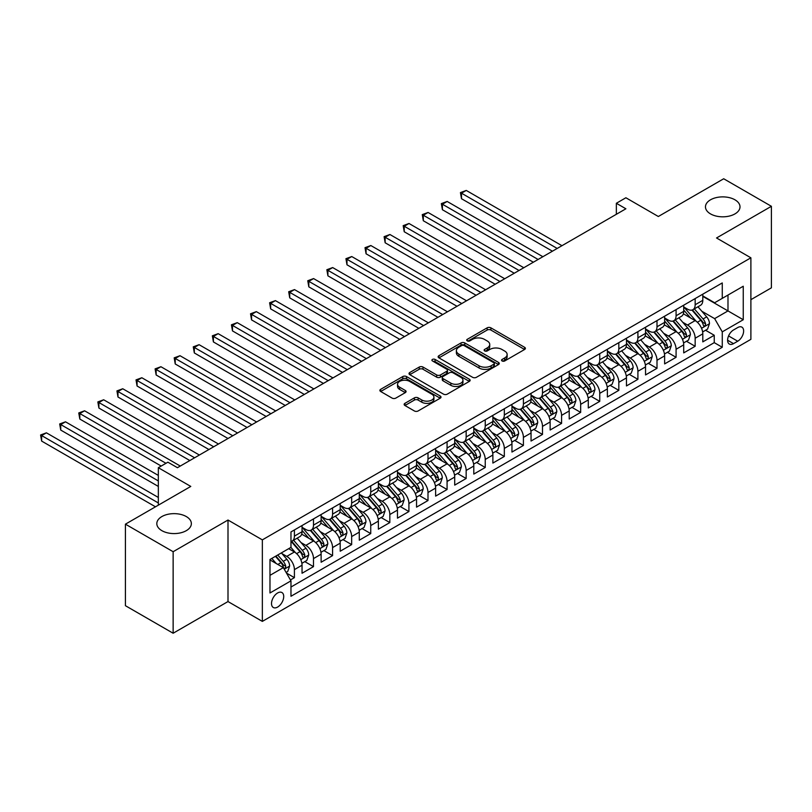 <?xml version="1.0" encoding="UTF-8"?>
<svg xmlns="http://www.w3.org/2000/svg" width="812" height="812" viewBox="0 0 812 812"><rect width="100%" height="100%" fill="white"/><g stroke="black" fill="none" stroke-linecap="round" stroke-linejoin="round"><path stroke-width="1.22" d="M502.09 360.964A1.857 1.066 0 0 0 504.709 360.964L524.613 349.475A2.649 1.533 0 0 0 525.394 348.399A2.649 1.533 0 0 0 524.613 347.313L490.895 327.845A2.649 1.533 0 0 0 487.149 327.845L467.245 339.335A1.857 1.066 0 0 0 466.707 340.096A1.857 1.066 0 0 0 467.245 340.857A1.857 1.066 0 0 0 469.874 340.857L472.452 339.365A8.475 4.892 0 0 1 484.439 339.365L487.251 340.989A8.475 4.892 0 0 1 489.727 344.45A8.475 4.892 0 0 1 487.251 347.912L484.673 349.393A1.857 1.066 0 0 0 484.125 350.155A1.857 1.066 0 0 0 484.673 350.916A1.857 1.066 0 0 0 487.291 350.916L489.869 349.424A8.475 4.892 0 0 1 501.857 349.424L504.668 351.048A8.475 4.892 0 0 1 507.145 354.509A8.475 4.892 0 0 1 504.668 357.97L502.09 359.452A1.857 1.066 0 0 0 501.552 360.213A1.857 1.066 0 0 0 502.09 360.964L502.09 359.452M186.303 516.564A17.275 9.967 0 0 0 167.475 514.402A17.275 9.967 0 0 0 156.817 523.618A17.275 9.967 0 0 0 161.872 530.662A17.275 9.967 0 0 0 180.7 532.824A17.275 9.967 0 0 0 191.358 523.618A17.275 9.967 0 0 0 186.303 516.564M734.951 199.803A17.275 9.967 0 0 0 716.123 197.641A17.275 9.967 0 0 0 705.466 206.857A17.275 9.967 0 0 0 710.52 213.901A17.275 9.967 0 0 0 729.349 216.063A17.275 9.967 0 0 0 740.006 206.857A17.275 9.967 0 0 0 734.951 199.803M277.613 607.072A8.638 4.984 120 0 0 283.256 599.459A8.638 4.984 120 0 0 281.937 592.547A8.638 4.984 120 0 0 277.613 592.973A8.638 4.984 120 0 0 271.979 600.586A8.638 4.984 120 0 0 273.299 607.498A8.638 4.984 120 0 0 277.613 607.072M404.924 403.331A2.649 1.533 0 0 0 404.143 404.417A2.649 1.533 0 0 0 404.924 405.503L414.384 410.963A2.649 1.533 0 0 0 418.129 410.963L440.226 398.195A2.649 1.533 0 0 0 441.007 397.119A2.649 1.533 0 0 0 440.226 396.033L406.518 376.565A2.649 1.533 0 0 0 402.762 376.565L380.666 389.334A2.649 1.533 0 0 0 379.884 390.41A2.649 1.533 0 0 0 380.666 391.496L392.084 398.093A2.649 1.533 0 0 0 395.84 398.093L405.3 392.632A2.649 1.533 0 0 0 406.071 391.546A2.649 1.533 0 0 0 405.3 390.47L399.626 387.192A7.085 4.09 0 0 1 397.555 384.299A7.085 4.09 0 0 1 401.93 380.523A7.085 4.09 0 0 1 409.654 381.407L431.852 394.226A7.085 4.09 0 0 1 433.923 397.119A7.085 4.09 0 0 1 429.548 400.895A7.085 4.09 0 0 1 421.824 400.012L418.129 397.87A2.649 1.533 0 0 0 414.384 397.87L404.924 403.331L404.924 405.503M750.887 299.679L771.4 287.834L771.4 206.299L723.695 178.762L658.329 216.499L625.89 197.763L616.349 203.274L625.89 208.785L177.432 467.702L167.891 462.19L158.34 467.702L158.34 505.155M173.139 551.713L173.139 633.238L227.999 601.56L227.999 520.035L173.139 551.713L125.424 524.166L190.79 486.429L158.34 467.702M227.999 520.035L262.347 539.868L750.887 257.81L750.887 339.345L262.347 621.393L262.347 539.868M771.4 206.299L716.539 237.977L750.887 257.81M472.635 377.326A2.649 1.533 0 0 0 476.38 377.326L498.487 364.568A2.649 1.533 0 0 0 499.258 363.482A2.649 1.533 0 0 0 498.487 362.406L464.768 342.938A2.649 1.533 0 0 0 461.023 342.938L438.916 355.697A2.649 1.533 0 0 0 438.145 356.783A2.649 1.533 0 0 0 438.916 357.859L472.635 377.326M433.202 361.37A1.857 1.066 0 0 1 435.08 361.634L469.326 381.407L447.25 394.145A2.649 1.533 0 0 1 443.504 394.145L409.786 374.677L419.246 369.257L419.246 367.054L409.786 372.515A2.649 1.533 0 0 0 409.015 373.591A2.649 1.533 0 0 0 409.786 374.677L409.786 372.515M419.246 369.257A2.649 1.533 0 0 1 423.001 369.257L423.001 367.054A2.649 1.533 0 0 0 419.246 367.054M423.001 367.054L436.673 374.951A2.649 1.533 0 0 0 440.419 374.951L446.691 371.328A2.649 1.533 0 0 0 447.473 370.242A2.649 1.533 0 0 0 446.691 369.166L432.461 360.944A1.857 1.066 0 0 1 431.913 360.183A1.857 1.066 0 0 1 433.06 359.198A1.857 1.066 0 0 1 435.08 359.432L469.356 379.214A2.649 1.533 0 0 1 470.138 380.3A2.649 1.533 0 0 1 469.356 381.386L469.356 379.214M173.139 633.238L125.424 605.701L125.424 524.166M290.452 579.941L294.411 577.657L286.494 573.079M281.987 553.622L286.778 556.393A10.8 6.232 60 0 1 294.411 569.618L302.044 565.203L302.044 573.252L313.493 566.634L304.815 561.63M301.069 542.609L305.86 545.37A10.8 6.232 60 0 1 313.493 558.595L321.126 554.19L321.126 562.229L332.575 555.621L323.897 550.607M320.151 531.586L324.942 534.357A10.8 6.232 60 0 1 332.575 547.582L340.208 543.167L340.208 551.216L351.657 544.598L342.979 539.594M339.233 520.573L344.024 523.334A10.8 6.232 60 0 1 351.657 536.559L359.29 532.154L359.29 540.193L370.739 533.586L362.061 528.571M358.315 509.55L363.106 512.321A10.8 6.232 60 0 1 370.739 525.547L378.372 521.131L378.372 529.18L389.831 522.573L381.143 517.559M377.397 498.538L382.198 501.298A10.8 6.232 60 0 1 389.831 514.524L397.464 510.119L397.464 518.157L408.913 511.55L400.225 506.536M396.489 487.515L401.28 490.286A10.8 6.232 60 0 1 408.913 503.511L416.546 499.096L416.546 507.145L427.995 500.537L419.307 495.523M415.571 476.502L420.362 479.273A10.8 6.232 60 0 1 427.995 492.488L435.628 488.083L435.628 496.122L447.077 489.514L438.399 484.5M434.653 465.479L439.444 468.25A10.8 6.232 60 0 1 447.077 481.475L454.71 477.06L454.71 485.109L466.159 478.501L457.481 473.487M453.735 454.466L458.526 457.237A10.8 6.232 60 0 1 466.159 470.452L473.792 466.047L473.792 474.086L485.241 467.479L476.563 462.464M472.817 443.453L477.608 446.214A10.8 6.232 60 0 1 485.241 459.44L492.874 455.024L492.874 463.073L504.323 456.466L495.645 451.452M491.899 432.431L496.69 435.202A10.8 6.232 60 0 1 504.323 448.417L511.956 444.012L511.956 452.051L523.415 445.443L514.727 440.429M510.981 421.418L515.782 424.179A10.8 6.232 60 0 1 523.415 437.404L531.048 432.989L531.048 441.038L542.497 434.43L533.809 429.416M530.074 410.395L534.864 413.166A10.8 6.232 60 0 1 542.497 426.381L550.13 421.976L550.13 430.015L561.579 423.407L552.891 418.393M549.156 399.382L553.946 402.143A10.8 6.232 60 0 1 561.579 415.368L569.212 410.953L569.212 419.002L580.661 412.394L571.983 407.38M568.238 388.359L573.028 391.13A10.8 6.232 60 0 1 580.661 404.346L588.294 399.94L588.294 407.979L599.743 401.372L591.065 396.357M587.32 377.347L592.11 380.107A10.8 6.232 60 0 1 599.743 393.333L607.376 388.928L607.376 396.966L618.825 390.359L610.147 385.345M606.402 366.324L611.192 369.095A10.8 6.232 60 0 1 618.825 382.31L626.458 377.905L626.458 385.944L637.907 379.336L629.229 374.322M625.484 355.311L630.274 358.072A10.8 6.232 60 0 1 637.907 371.297L645.54 366.892L645.54 374.931L656.999 368.323L648.311 363.309M644.566 344.288L649.356 347.059A10.8 6.232 60 0 1 656.999 360.274L664.632 355.869L664.632 363.908L676.081 357.3L667.393 352.286M663.658 333.275L668.449 336.036A10.8 6.232 60 0 1 676.081 349.262L683.714 344.856L683.714 352.895L695.163 346.288L695.163 338.239A10.8 6.232 -120 0 0 687.531 325.023L682.74 322.252M686.475 341.273L695.163 346.288M302.044 565.203A10.8 6.232 -120 0 0 294.411 551.987L288.686 548.679M321.126 554.19A10.8 6.232 -120 0 0 313.493 540.965L301.688 534.154M340.208 543.167A10.8 6.232 -120 0 0 332.575 529.952L320.77 523.131M359.29 532.154A10.8 6.232 -120 0 0 351.657 518.929L339.863 512.118M378.372 521.131A10.8 6.232 -120 0 0 370.739 507.916L358.945 501.095M397.464 510.119A10.8 6.232 -120 0 0 389.831 496.893L378.027 490.083M416.546 499.096A10.8 6.232 -120 0 0 408.913 485.88L397.109 479.07M435.628 488.083A10.8 6.232 -120 0 0 427.995 474.858L416.191 468.047M454.71 477.06A10.8 6.232 -120 0 0 447.077 463.845L435.273 457.034M473.792 466.047A10.8 6.232 -120 0 0 466.159 452.822L454.355 446.011M492.874 455.024A10.8 6.232 -120 0 0 485.241 441.809L473.447 434.999M511.956 444.012A10.8 6.232 -120 0 0 504.323 430.786L492.529 423.976M531.048 432.989A10.8 6.232 -120 0 0 523.415 419.774L511.611 412.963M550.13 421.976A10.8 6.232 -120 0 0 542.497 408.751L530.693 401.94M569.212 410.953A10.8 6.232 -120 0 0 561.579 397.738L549.775 390.927M588.294 399.94A10.8 6.232 -120 0 0 580.661 386.715L568.857 379.904M607.376 388.928A10.8 6.232 -120 0 0 599.743 375.702L587.939 368.892M626.458 377.905A10.8 6.232 -120 0 0 618.825 364.679L607.031 357.869M645.54 366.892A10.8 6.232 -120 0 0 637.907 353.667L626.113 346.856M664.632 355.869A10.8 6.232 -120 0 0 656.999 342.644L645.195 335.833M683.714 344.856A10.8 6.232 -120 0 0 676.081 331.631L664.277 324.82M737.722 327.551L733.52 329.976A8.364 4.831 120 0 0 728.049 337.356A8.364 4.831 120 0 0 729.338 344.055A8.364 4.831 120 0 0 733.52 343.638L737.722 341.213A8.364 4.831 120 0 0 743.183 333.844A8.364 4.831 120 0 0 741.904 327.145A8.364 4.831 120 0 0 737.722 327.551M269.98 575.343L283.337 567.629L290.97 580.854L290.97 596.272L722.264 347.272L722.264 331.854L714.631 318.629L701.822 311.24M290.97 580.854L269.98 592.973L269.98 559.478L290.97 547.359L290.97 531.931L722.264 282.931L722.264 298.359L743.254 286.24L743.254 319.735L722.264 331.854M302.044 527.303L305.86 529.505A10.8 6.232 60 0 0 311.26 530.043L318.893 525.638A10.8 6.232 -120 0 0 321.126 520.695L321.126 514.524M321.126 516.29L324.942 518.492A10.8 6.232 60 0 0 330.342 519.03L337.975 514.615A10.8 6.232 -120 0 0 340.208 509.672L340.208 503.511M340.208 505.267L344.024 507.47A10.8 6.232 60 0 0 349.424 508.007L357.057 503.602A10.8 6.232 -120 0 0 359.29 498.659L359.29 492.488M359.29 494.254L363.106 496.457A10.8 6.232 60 0 0 368.506 496.995L376.139 492.579A10.8 6.232 -120 0 0 378.372 487.636L378.372 481.475M378.372 483.231L382.198 485.434A10.8 6.232 60 0 0 387.588 485.972L395.221 481.567A10.8 6.232 -120 0 0 397.464 476.624L397.464 470.452M397.464 472.219L401.28 474.421A10.8 6.232 60 0 0 406.67 474.959L414.313 470.544A10.8 6.232 -120 0 0 416.546 465.601L416.546 459.44M416.546 461.196L420.362 463.398A10.8 6.232 60 0 0 425.762 463.936L433.395 459.531A10.8 6.232 -120 0 0 435.628 454.588L435.628 448.417M435.628 450.183L439.444 452.385A10.8 6.232 60 0 0 444.844 452.923L452.477 448.508A10.8 6.232 -120 0 0 454.71 443.565L454.71 437.404M454.71 439.16L458.526 441.363A10.8 6.232 60 0 0 463.926 441.901L471.559 437.495A10.8 6.232 -120 0 0 473.792 432.552L473.792 426.381M473.792 428.147L477.608 430.35A10.8 6.232 60 0 0 483.008 430.888L490.641 426.473A10.8 6.232 -120 0 0 492.874 421.54L492.874 415.368M492.874 417.124L496.69 419.327A10.8 6.232 60 0 0 502.09 419.865L509.723 415.46A10.8 6.232 -120 0 0 511.956 410.517L511.956 404.346M511.956 406.112L515.782 408.314A10.8 6.232 60 0 0 521.172 408.852L528.805 404.437A10.8 6.232 -120 0 0 531.048 399.504L531.048 393.333M531.048 395.089L534.864 397.291A10.8 6.232 60 0 0 540.254 397.829L547.887 393.424A10.8 6.232 -120 0 0 550.13 388.481L550.13 382.31M550.13 384.076L553.946 386.279A10.8 6.232 60 0 0 559.346 386.816L566.979 382.401A10.8 6.232 -120 0 0 569.212 377.468L569.212 371.297M569.212 373.053L573.028 375.256A10.8 6.232 60 0 0 578.428 375.794L586.061 371.388A10.8 6.232 -120 0 0 588.294 366.445L588.294 360.274M588.294 362.04L592.11 364.243A10.8 6.232 60 0 0 597.51 364.781L605.143 360.366A10.8 6.232 -120 0 0 607.376 355.433L607.376 349.262M607.376 351.017L611.192 353.22A10.8 6.232 60 0 0 616.592 353.758L624.225 349.353A10.8 6.232 -120 0 0 626.458 344.41L626.458 338.239M626.458 340.005L630.274 342.207A10.8 6.232 60 0 0 635.674 342.745L643.307 338.33A10.8 6.232 -120 0 0 645.54 333.397L645.54 327.226M645.54 328.982L649.356 331.195A10.8 6.232 60 0 0 654.756 331.722L662.389 327.317A10.8 6.232 -120 0 0 664.632 322.374L664.632 316.203M664.632 317.969L668.449 320.172A10.8 6.232 60 0 0 673.838 320.71L681.471 316.304A10.8 6.232 -120 0 0 683.714 311.361L683.714 305.19M290.97 587.025L714.245 342.644L714.245 335.265L702.796 341.872L702.796 333.833A10.8 6.232 -120 0 0 695.163 320.608L683.359 313.797M683.714 306.946L687.531 309.159A10.8 6.232 -120 0 0 692.93 309.687A10.8 6.232 -120 0 0 695.163 304.744L695.163 298.572M692.93 309.687L700.563 305.282A10.8 6.232 -120 0 0 702.796 300.338L702.796 294.167M294.411 529.952L294.411 536.123A10.8 6.232 60 0 1 292.178 541.056A10.8 6.232 60 0 1 290.97 541.492M292.178 541.056L299.811 536.651A10.8 6.232 -120 0 0 302.044 531.708L302.044 525.547M313.493 518.929L313.493 525.1A10.8 6.232 60 0 1 311.26 530.043M332.575 507.916L332.575 514.087A10.8 6.232 60 0 1 330.342 519.03M351.657 496.893L351.657 503.064A10.8 6.232 60 0 1 349.424 508.007M370.739 485.88L370.739 492.052A10.8 6.232 60 0 1 368.506 496.995M389.831 474.858L389.831 481.029A10.8 6.232 60 0 1 387.588 485.972M408.913 463.845L408.913 470.016A10.8 6.232 60 0 1 406.67 474.959M427.995 452.822L427.995 458.993A10.8 6.232 60 0 1 425.762 463.936M447.077 441.809L447.077 447.98A10.8 6.232 60 0 1 444.844 452.923M466.159 430.786L466.159 436.957A10.8 6.232 60 0 1 463.926 441.901M485.241 419.774L485.241 425.945A10.8 6.232 60 0 1 483.008 430.888M504.323 408.751L504.323 414.922A10.8 6.232 60 0 1 502.09 419.865M523.415 397.738L523.415 403.909A10.8 6.232 60 0 1 521.172 408.852M542.497 386.715L542.497 392.886A10.8 6.232 60 0 1 540.254 397.829M561.579 375.702L561.579 381.873A10.8 6.232 60 0 1 559.346 386.816M580.661 364.679L580.661 370.851A10.8 6.232 60 0 1 578.428 375.794M599.743 353.667L599.743 359.838A10.8 6.232 60 0 1 597.51 364.781M618.825 342.644L618.825 348.815A10.8 6.232 60 0 1 616.592 353.758M637.907 331.631L637.907 337.802A10.8 6.232 60 0 1 635.674 342.745M656.999 320.608L656.999 326.779A10.8 6.232 60 0 1 654.756 331.722M676.081 309.595L676.081 315.767A10.8 6.232 60 0 1 673.838 320.71M676.081 349.262L676.081 357.3M656.999 360.274L656.999 368.323M637.907 371.297L637.907 379.336M618.825 382.31L618.825 390.359M599.743 393.333L599.743 401.372M580.661 404.346L580.661 412.394M561.579 415.368L561.579 423.407M542.497 426.381L542.497 434.43M523.415 437.404L523.415 445.443M504.323 448.417L504.323 456.466M485.241 459.44L485.241 467.479M466.159 470.452L466.159 478.501M447.077 481.475L447.077 489.514M427.995 492.488L427.995 500.537M408.913 503.511L408.913 511.55M389.831 514.524L389.831 522.573M370.739 525.547L370.739 533.586M351.657 536.559L351.657 544.598M332.575 547.582L332.575 555.621M313.493 558.595L313.493 566.634M294.411 569.618L294.411 577.657M283.337 567.629L269.98 559.915M714.631 318.629L727.988 310.915L727.988 295.05L743.254 286.24M702.796 296.37L743.254 319.735M702.796 295.933L714.631 302.764L722.264 298.359M227.999 601.56L262.347 621.393M616.349 203.274L616.349 214.287M705.567 330.251L714.245 335.265M714.245 342.644L722.264 347.272M502.831 361.228L504.668 360.173A8.475 4.892 0 0 0 507.145 356.712L507.145 354.509M489.727 344.45L489.727 346.653A8.475 4.892 0 0 1 487.251 350.114L485.414 351.17M524.582 349.495L490.895 330.058A2.649 1.533 0 0 0 487.149 330.058L467.996 341.111M498.487 362.406L498.487 364.568L464.768 345.141A2.649 1.533 0 0 0 461.023 345.141L438.957 357.879M493.797 364.243A1.857 1.066 0 0 0 494.346 363.482A1.857 1.066 0 0 0 493.797 362.731L464.21 345.638A1.857 1.066 0 0 0 461.581 345.638L458.871 347.211A8.475 4.892 0 0 0 456.385 350.672A8.475 4.892 0 0 0 458.871 354.133L479.1 365.806A8.475 4.892 0 0 0 491.087 365.806L493.797 364.243L493.797 366.445A1.857 1.066 0 0 0 494.346 365.684L494.346 363.482M456.385 350.672L456.385 352.875A8.475 4.892 0 0 0 458.871 356.336L458.871 354.133M493.797 366.445L491.087 368.009A8.475 4.892 0 0 1 479.1 368.009L458.871 356.336M423.001 369.257L436.673 377.154A2.649 1.533 0 0 0 440.419 377.154L446.691 373.53A2.649 1.533 0 0 0 447.473 372.444L447.473 370.242M450.863 383.142A7.085 4.09 0 0 0 458.587 384.025A7.085 4.09 0 0 0 462.962 380.249A7.085 4.09 0 0 0 460.881 377.357L453.066 372.84A2.649 1.533 0 0 0 449.31 372.84L443.037 376.463A2.649 1.533 0 0 0 442.266 377.539A2.649 1.533 0 0 0 443.037 378.625L450.863 383.142L450.863 385.345A7.085 4.09 0 0 0 458.587 386.228A7.085 4.09 0 0 0 462.962 382.452L462.962 380.249M442.266 377.539L442.266 379.742A2.649 1.533 0 0 0 443.037 380.828L443.037 378.625M450.863 385.345L443.037 380.828M433.923 397.119L433.923 399.321A7.085 4.09 0 0 1 429.548 403.097A7.085 4.09 0 0 1 421.824 402.214L418.129 400.072A2.649 1.533 0 0 0 414.384 400.072L404.955 405.523M397.555 384.299L397.555 386.502A7.085 4.09 0 0 0 399.626 389.395L399.626 387.192M405.259 392.653L399.626 389.395M440.195 398.215L406.518 378.768A2.649 1.533 0 0 0 402.762 378.768L380.696 391.516M702.634 331.946L707.567 329.093L709.475 323.592A7.156 4.131 -120 0 0 706.684 316.873L697.965 306.774M696.219 321.308L685.886 309.342A20.645 11.916 -120 0 0 683.714 307.068M690.555 317.949L684.77 311.25A17.133 9.896 -120 0 0 683.714 310.103M561.955 245.691L466.261 190.434L461.49 193.195L461.49 198.707L552.414 251.202M691.956 310.072L700.776 320.283A7.156 4.131 60 0 1 703.324 325.216C704.4 326.657 705.161 326.211 705.608 323.897A7.156 4.131 -120 0 0 703.06 318.964L694.341 308.875M692.474 309.91L701.944 320.882A3.644 2.101 60 0 1 702.867 322.303L705.608 323.897M703.324 325.216L703.842 326.059M461.49 198.707L460.434 192.586L557.184 248.442M460.434 192.586L466.261 190.434M683.552 342.958L688.485 340.116L690.393 334.605A7.156 4.131 -120 0 0 687.602 327.886L678.883 317.796M677.137 332.331L666.794 320.354A20.645 11.916 -120 0 0 664.632 318.091M671.463 328.972L665.688 322.273A17.133 9.896 -120 0 0 664.632 321.126M542.873 256.714L447.168 201.457L442.398 204.208L442.398 209.719L533.332 262.215M672.874 321.095L681.684 331.306A7.156 4.131 60 0 1 684.242 336.229C685.318 337.67 686.079 337.234 686.526 334.909A7.156 4.131 -120 0 0 683.978 329.987L675.259 319.887M673.392 320.923L682.862 331.895A3.644 2.101 60 0 1 683.785 333.326L686.526 334.909M684.242 336.229L684.76 337.082M442.398 209.719L441.352 203.609L538.102 259.464M441.352 203.609L447.168 201.457M664.47 353.981L669.403 351.129L671.311 345.618A7.156 4.131 -120 0 0 668.52 338.908L659.801 328.809M658.055 343.344L647.712 331.377A20.645 11.916 -120 0 0 645.54 329.104M652.381 339.984L646.596 333.285A17.133 9.896 -120 0 0 645.54 332.138M523.791 267.727L428.086 212.47L423.316 215.231L423.316 220.742L514.25 273.238M653.782 332.108L662.602 342.319A7.156 4.131 60 0 1 665.16 347.252C666.226 348.683 666.997 348.246 667.444 345.932A7.156 4.131 -120 0 0 664.896 340.999L656.177 330.91M654.31 331.946L663.78 342.918A3.644 2.101 60 0 1 664.703 344.339L667.444 345.932M665.16 347.252L665.678 348.094M423.316 220.742L422.27 214.622L519.02 270.477M422.27 214.622L428.086 212.47M645.388 364.994L650.321 362.152L652.219 356.641A7.156 4.131 -120 0 0 649.438 349.921L640.719 339.832M638.973 354.367L628.63 342.39A20.645 11.916 -120 0 0 626.458 340.126M633.299 351.007L627.514 344.308A17.133 9.896 -120 0 0 626.458 343.161M504.709 278.749L409.004 223.493L404.234 226.243L404.234 231.755L495.168 284.251M634.7 343.131L643.52 353.342A7.156 4.131 60 0 1 646.068 358.265C647.144 359.706 647.915 359.269 648.362 356.945A7.156 4.131 -120 0 0 645.814 352.022L637.095 341.923M635.217 342.958L644.698 353.93A3.644 2.101 60 0 1 645.621 355.362L648.362 356.945M646.068 358.265L646.596 359.117M404.234 231.755L403.188 225.645L499.938 281.5M403.188 225.645L409.004 223.493M626.306 376.017L631.228 373.165L633.137 367.653A7.156 4.131 -120 0 0 630.356 360.944L621.637 350.845M619.891 365.38L609.548 353.413A20.645 11.916 -120 0 0 607.376 351.139M614.217 362.02L608.432 355.321A17.133 9.896 -120 0 0 607.376 354.174M485.627 289.762L389.922 234.506L385.152 237.266L385.152 242.778L476.086 295.274M615.618 354.144L624.438 364.355A7.156 4.131 60 0 1 626.986 369.287C628.062 370.719 628.823 370.282 629.28 367.968A7.156 4.131 -120 0 0 626.732 363.035L618.013 352.946M616.135 353.981L625.616 364.953A3.644 2.101 60 0 1 626.529 366.374L629.28 367.968M626.986 369.287L627.514 370.13M385.152 242.778L384.106 236.657L480.856 292.513M384.106 236.657L389.922 234.506M607.214 387.03L612.146 384.188L614.055 378.676A7.156 4.131 -120 0 0 611.274 371.957L602.555 361.868M600.809 376.403L590.466 364.426A20.645 11.916 -120 0 0 588.294 362.162M595.135 373.043L589.35 366.344A17.133 9.896 -120 0 0 588.294 365.187M466.545 300.785L370.84 245.528L366.07 248.279L366.07 253.791L457.004 306.286M596.536 365.167L605.356 375.377A7.156 4.131 60 0 1 607.904 380.3C608.98 381.741 609.741 381.305 610.198 378.981A7.156 4.131 -120 0 0 607.65 374.058L598.931 363.959M597.053 364.994L606.534 375.966A3.644 2.101 60 0 1 607.447 377.397L610.198 378.981M607.904 380.3L608.421 381.153M366.07 253.791L365.014 247.68L461.774 303.536M365.014 247.68L370.84 245.528M588.132 398.053L593.064 395.2L594.973 389.689A7.156 4.131 -120 0 0 592.192 382.98L583.473 372.881M581.717 387.415L571.384 375.448A20.645 11.916 -120 0 0 569.212 373.175M576.053 384.056L570.268 377.357A17.133 9.896 -120 0 0 569.212 376.21M447.463 311.798L351.758 256.541L346.988 259.302L346.988 264.803L437.912 317.309M577.454 376.179L586.274 386.39A7.156 4.131 60 0 1 588.822 391.323C589.898 392.754 590.659 392.318 591.116 389.993A7.156 4.131 -120 0 0 588.558 385.071L579.839 374.982M577.971 376.017L587.452 386.989A3.644 2.101 60 0 1 588.365 388.41L591.116 389.993M588.822 391.323L589.339 392.166M346.988 264.803L345.932 258.693L442.682 314.548M345.932 258.693L351.758 256.541M569.05 409.065L573.982 406.223L575.891 400.712A7.156 4.131 -120 0 0 573.099 393.993L564.381 383.903M562.635 398.438L552.302 386.461A20.645 11.916 -120 0 0 550.13 384.188M556.971 395.079L551.186 388.38A17.133 9.896 -120 0 0 550.13 387.222M428.371 322.821L332.676 267.564L327.906 270.315L327.906 275.826L418.83 328.322M558.372 387.202L567.192 397.413A7.156 4.131 60 0 1 569.74 402.336C570.816 403.777 571.577 403.341 572.024 401.016A7.156 4.131 -120 0 0 569.476 396.094L560.757 385.994M558.889 387.03L568.359 398.002A3.644 2.101 60 0 1 569.283 399.433L572.024 401.016M569.74 402.336L570.257 403.188M327.906 275.826L326.85 269.716L423.6 325.571M326.85 269.716L332.676 267.564M549.968 420.088L554.9 417.236L556.809 411.725A7.156 4.131 -120 0 0 554.017 405.015L545.299 394.916M543.553 409.451L533.21 397.484A20.645 11.916 -120 0 0 531.048 395.211M537.879 406.091L532.104 399.392A17.133 9.896 -120 0 0 531.048 398.245M409.289 333.833L313.584 278.577L308.814 281.338L308.814 286.839L399.748 339.345M539.29 398.215L548.11 408.426A7.156 4.131 60 0 1 550.658 413.359C551.734 414.79 552.495 414.353 552.942 412.029A7.156 4.131 -120 0 0 550.394 407.106L541.675 397.007M539.807 398.053L549.277 409.025A3.644 2.101 60 0 1 550.201 410.446L552.942 412.029M550.658 413.359L551.175 414.201M308.814 286.839L307.768 280.729L404.518 336.584M307.768 280.729L313.584 278.577M530.886 431.101L535.818 428.259L537.727 422.747A7.156 4.131 -120 0 0 534.935 416.028L526.217 405.939M524.471 420.474L514.128 408.497A20.645 11.916 -120 0 0 511.956 406.223M518.797 417.114L513.022 410.415A17.133 9.896 -120 0 0 511.956 409.258M390.207 344.856L294.502 289.6L289.732 292.35L289.732 297.862L380.666 350.358M520.198 409.238L529.018 419.449A7.156 4.131 60 0 1 531.576 424.371C532.642 425.813 533.413 425.366 533.86 423.052A7.156 4.131 -120 0 0 531.312 418.129L522.593 408.03M520.725 409.065L530.195 420.037A3.644 2.101 60 0 1 531.119 421.469L533.86 423.052M531.576 424.371L532.093 425.224M289.732 297.862L288.686 291.752L385.436 347.607M288.686 291.752L294.502 289.6M511.804 442.124L516.736 439.272L518.635 433.76A7.156 4.131 -120 0 0 515.853 427.051L507.135 416.952M505.389 431.487L495.046 419.52A20.645 11.916 -120 0 0 492.874 417.246M499.715 428.127L493.929 421.428A17.133 9.896 -120 0 0 492.874 420.281M371.125 355.869L275.42 300.613L270.65 303.373L270.65 308.875L361.584 361.381M501.116 420.251L509.936 430.462A7.156 4.131 60 0 1 512.484 435.394C513.56 436.826 514.331 436.389 514.778 434.065A7.156 4.131 -120 0 0 512.23 429.142L503.511 419.043M501.633 420.088L511.113 431.06A3.644 2.101 60 0 1 512.037 432.481L514.778 434.065M512.484 435.394L513.011 436.237M270.65 308.875L269.604 302.764L366.354 358.62M269.604 302.764L275.42 300.613M492.722 453.137L497.644 450.295L499.553 444.783A7.156 4.131 -120 0 0 496.771 438.064L488.053 427.975M486.307 442.51L475.964 430.533A20.645 11.916 -120 0 0 473.792 428.259M480.633 439.15L474.847 432.451A17.133 9.896 -120 0 0 473.792 431.294M352.043 366.882L256.338 311.635L251.568 314.386L251.568 319.898L342.502 372.393M482.034 431.273L490.854 441.484A7.156 4.131 60 0 1 493.402 446.407C494.478 447.848 495.239 447.402 495.696 445.088A7.156 4.131 -120 0 0 493.148 440.165L484.429 430.066M482.551 431.101L492.031 442.073A3.644 2.101 60 0 1 492.945 443.504L495.696 445.088M493.402 446.407L493.929 447.26M251.568 319.898L250.522 313.777L347.272 369.643M250.522 313.777L256.338 311.635M473.629 464.159L478.562 461.307L480.471 455.796A7.156 4.131 -120 0 0 477.689 449.087L468.971 438.987M467.225 453.522L456.882 441.555A20.645 11.916 -120 0 0 454.71 439.282M461.551 450.163L455.765 443.464A17.133 9.896 -120 0 0 454.71 442.317M332.961 377.905L237.256 322.648L232.486 325.409L232.486 330.91L323.42 383.416M462.952 442.286L471.772 452.497A7.156 4.131 60 0 1 474.32 457.43C475.396 458.861 476.157 458.425 476.614 456.1A7.156 4.131 -120 0 0 474.066 451.178L465.347 441.078M463.469 442.124L472.949 453.096A3.644 2.101 60 0 1 473.863 454.517L476.614 456.1M474.32 457.43L474.837 458.272M232.486 330.91L231.43 324.8L328.19 380.655M231.43 324.8L237.256 322.648M454.547 475.172L459.48 472.33L461.389 466.819A7.156 4.131 -120 0 0 458.607 460.099L449.889 450.01M448.133 464.545L437.8 452.568A20.645 11.916 -120 0 0 435.628 450.295M442.469 461.186L436.683 454.487A17.133 9.896 -120 0 0 435.628 453.329M313.879 388.918L218.174 333.671L213.404 336.422L213.404 341.933L304.327 394.429M443.87 453.309L452.69 463.52A7.156 4.131 60 0 1 455.238 468.443C456.314 469.884 457.075 469.437 457.532 467.123A7.156 4.131 -120 0 0 454.974 462.201L446.255 452.101M444.387 453.137L453.867 464.109A3.644 2.101 60 0 1 454.781 465.54L457.532 467.123M455.238 468.443L455.755 469.295M213.404 341.933L212.348 335.813L309.108 391.678M212.348 335.813L218.174 333.671M435.465 486.195L440.398 483.343L442.307 477.832A7.156 4.131 -120 0 0 439.525 471.122L430.796 461.023M429.051 475.558L418.718 463.591A20.645 11.916 -120 0 0 416.546 461.317M423.387 472.198L417.601 465.499A17.133 9.896 -120 0 0 416.546 464.352M294.786 399.94L199.092 344.684L194.322 347.445L194.322 352.946L285.245 405.452M424.788 464.322L433.608 474.533A7.156 4.131 60 0 1 436.156 479.466C437.232 480.897 437.993 480.46 438.439 478.136A7.156 4.131 -120 0 0 435.892 473.213L427.173 463.114M425.305 464.159L434.785 475.132A3.644 2.101 60 0 1 435.699 476.553L438.439 478.136M436.156 479.466L436.673 480.308M194.322 352.946L193.266 346.836L290.016 402.691M193.266 346.836L199.092 344.684M416.383 497.208L421.316 494.366L423.225 488.854A7.156 4.131 -120 0 0 420.433 482.135L411.714 472.046M409.969 486.581L399.626 474.604A20.645 11.916 -120 0 0 397.464 472.33M404.295 483.221L398.519 476.522A17.133 9.896 -120 0 0 397.464 475.365M275.704 410.953L180 355.707L175.23 358.457L175.23 363.969L266.163 416.465M405.706 475.345L414.526 485.556A7.156 4.131 60 0 1 417.074 490.478C418.15 491.92 418.911 491.473 419.357 489.159A7.156 4.131 -120 0 0 416.81 484.236L408.091 474.137M406.223 475.172L415.693 486.144A3.644 2.101 60 0 1 416.617 487.576L419.357 489.159M417.074 490.478L417.591 491.331M175.23 363.969L174.184 357.848L270.934 413.714M174.184 357.848L180 355.707M397.301 508.231L402.234 505.379L404.143 499.867A7.156 4.131 -120 0 0 401.351 493.158L392.632 483.059M390.887 497.594L380.544 485.627A20.645 11.916 -120 0 0 378.372 483.353M385.213 494.234L379.437 487.535A17.133 9.896 -120 0 0 378.372 486.388M256.622 421.976L160.918 366.719L156.148 369.48L156.148 374.982L247.081 427.488M386.613 486.358L395.434 496.568A7.156 4.131 60 0 1 397.992 501.501C399.057 502.932 399.829 502.496 400.275 500.172A7.156 4.131 -120 0 0 397.728 495.249L389.009 485.15M387.141 486.195L396.611 497.167A3.644 2.101 60 0 1 397.535 498.588L400.275 500.172M397.992 501.501L398.509 502.344M156.148 374.982L155.102 368.871L251.852 424.727M155.102 368.871L160.918 366.719M378.219 519.244L383.152 516.402L385.05 510.89A7.156 4.131 -120 0 0 382.269 504.171L373.55 494.082M371.805 508.616L361.462 496.639A20.645 11.916 -120 0 0 359.29 494.366M366.131 505.257L360.345 498.558A17.133 9.896 -120 0 0 359.29 497.401M237.54 432.989L141.836 377.742L137.066 380.493L137.066 386.004L227.999 438.5M367.531 497.38L376.352 507.591A7.156 4.131 60 0 1 378.899 512.514C379.975 513.955 380.747 513.509 381.193 511.195A7.156 4.131 -120 0 0 378.646 506.262L369.927 496.173M368.049 497.208L377.529 508.18A3.644 2.101 60 0 1 378.453 509.611L381.193 511.195M378.899 512.514L379.427 513.367M137.066 386.004L136.02 379.884L232.77 435.75M136.02 379.884L141.836 377.742M359.137 530.266L364.06 527.414L365.968 521.903A7.156 4.131 -120 0 0 363.187 515.194L354.468 505.094M352.723 519.629L342.38 507.662A20.645 11.916 -120 0 0 340.208 505.389M347.049 516.27L341.263 509.571A17.133 9.896 -120 0 0 340.208 508.424M218.458 444.012L122.754 388.755L117.984 391.516L117.984 397.017L208.917 449.523M348.45 508.393L357.27 518.604A7.156 4.131 60 0 1 359.817 523.537C360.893 524.968 361.655 524.532 362.111 522.207A7.156 4.131 -120 0 0 359.564 517.285L350.845 507.185M348.967 508.231L358.447 519.203A3.644 2.101 60 0 1 359.361 520.624L362.111 522.207M359.817 523.537L360.345 524.379M117.984 397.017L116.938 390.907L213.688 446.762M116.938 390.907L122.754 388.755M340.045 541.279L344.978 538.437L346.886 532.926A7.156 4.131 -120 0 0 344.105 526.206L335.386 516.117M333.641 530.652L323.298 518.675A20.645 11.916 -120 0 0 321.126 516.402M327.967 527.292L322.181 520.593A17.133 9.896 -120 0 0 321.126 519.436M199.376 455.024L103.672 399.778L98.902 402.529L98.902 408.04L189.835 460.536M329.367 519.416L338.188 529.627A7.156 4.131 60 0 1 340.735 534.55C341.811 535.991 342.573 535.544 343.029 533.23A7.156 4.131 -120 0 0 340.482 528.297L331.763 518.208M329.885 519.244L339.365 530.216A3.644 2.101 60 0 1 340.279 531.647L343.029 533.23M340.735 534.55L341.253 535.402M98.902 408.04L97.846 401.92L194.606 457.785M97.846 401.92L103.672 399.778M320.963 552.302L325.896 549.45L327.804 543.938A7.156 4.131 -120 0 0 325.023 537.229L316.304 527.13M314.559 541.665L304.216 529.688A20.645 11.916 -120 0 0 302.044 527.424M308.885 538.305L303.099 531.606A17.133 9.896 -120 0 0 302.044 530.459M180.294 466.047L84.59 410.791L79.82 413.552L79.82 419.053L161.202 466.047M310.285 530.429L319.106 540.64A7.156 4.131 60 0 1 321.653 545.573C322.729 547.004 323.491 546.567 323.947 544.243A7.156 4.131 -120 0 0 321.39 539.32L312.671 529.221M310.803 530.266L320.283 541.239A3.644 2.101 60 0 1 321.197 542.66L323.947 544.243M321.653 545.573L322.171 546.415M79.82 419.053L78.764 412.943L165.973 463.297M78.764 412.943L84.59 410.791M301.881 563.315L306.814 560.473L308.722 554.961A7.156 4.131 -120 0 0 305.941 548.242L297.212 538.153M295.466 552.678L290.909 547.4M289.803 549.318L289.062 548.465M158.34 475.416L65.508 421.814L60.738 424.564L60.738 430.076L158.34 486.429M291.203 541.452L300.024 551.663A7.156 4.131 60 0 1 302.572 556.585C303.647 558.027 304.409 557.58 304.865 555.266A7.156 4.131 -120 0 0 302.308 550.333L293.589 540.244M291.721 541.279L301.201 552.251A3.644 2.101 60 0 1 302.115 553.682L304.865 555.266M302.572 556.585L303.089 557.438M60.738 430.076L59.682 423.955L158.34 480.917M59.682 423.955L65.508 421.814M286.108 572.419L287.732 571.486L289.64 565.974A7.156 4.131 -120 0 0 286.849 559.265L281.368 552.911M276.242 563.528L271.817 558.412M270.721 560.341L269.98 559.488M158.34 497.451L46.416 432.826L41.645 435.587L41.645 441.089L155.478 506.81M275.451 556.322L280.942 562.675A7.156 4.131 60 0 1 283.489 567.608C284.565 569.039 285.327 568.603 285.773 566.279A7.156 4.131 -120 0 0 283.226 561.356L277.734 555.002M275.887 556.068L282.109 563.274A3.644 2.101 60 0 1 283.033 564.695L285.773 566.279M283.489 567.608L284.007 568.451M41.645 441.089L40.6 434.978L158.34 502.953M40.6 434.978L46.416 432.826M286.778 556.393L294.411 551.987M305.86 545.37L313.493 540.965M324.942 534.357L332.575 529.952M344.024 523.334L351.657 518.929M363.106 512.321L370.739 507.916M382.198 501.298L389.831 496.893M401.28 490.286L408.913 485.88M420.362 479.273L427.995 474.858M439.444 468.25L447.077 463.845M458.526 457.237L466.159 452.822M477.608 446.214L485.241 441.809M496.69 435.202L504.323 430.786M515.782 424.179L523.415 419.774M534.864 413.166L542.497 408.751M553.946 402.143L561.579 397.738M573.028 391.13L580.661 386.715M592.11 380.107L599.743 375.702M611.192 369.095L618.825 364.679M630.274 358.072L637.907 353.667M649.356 347.059L656.999 342.644M668.449 336.036L676.081 331.631M687.531 325.023L695.163 320.608M695.163 304.744L702.796 300.338M294.411 536.123L302.044 531.708M313.493 525.1L321.126 520.695M332.575 514.087L340.208 509.672M351.657 503.064L359.29 498.659M370.739 492.052L378.372 487.636M389.831 481.029L397.464 476.624M408.913 470.016L416.546 465.601M427.995 458.993L435.628 454.588M447.077 447.98L454.71 443.565M466.159 436.957L473.792 432.552M485.241 425.945L492.874 421.54M504.323 414.922L511.956 410.517M523.415 403.909L531.048 399.504M542.497 392.886L550.13 388.481M561.579 381.873L569.212 377.468M580.661 370.851L588.294 366.445M599.743 359.838L607.376 355.433M618.825 348.815L626.458 344.41M637.907 337.802L645.54 333.397M656.999 326.779L664.632 322.374M676.081 315.767L683.714 311.361M695.163 338.239L702.796 333.833M728.567 335.935L737.722 341.213M727.603 340.228L733.52 343.638M504.668 360.173L504.668 357.97M484.673 350.916L484.673 349.393M487.251 350.114L487.251 347.912M467.245 340.857L467.245 339.335M487.149 330.058L487.149 327.845M490.895 330.058L490.895 327.845M524.613 349.475L524.613 347.313M438.916 357.859L438.916 355.697M461.023 345.141L461.023 342.938M464.768 345.141L464.768 342.938M479.1 368.009L479.1 365.806M491.087 368.009L491.087 365.806M436.673 377.154L436.673 374.951M440.419 377.154L440.419 374.951M446.691 373.53L446.691 371.328M435.08 361.634L435.08 359.432M414.384 400.072L414.384 397.87M418.129 400.072L418.129 397.87M421.824 402.214L421.824 400.012M405.3 392.632L405.3 390.47M380.666 391.496L380.666 389.334M402.762 378.768L402.762 376.565M406.518 378.768L406.518 376.565M440.226 398.195L440.226 396.033M701.548 328.281L709.424 323.724M685.886 309.342L686.861 308.773M703.06 318.964L706.684 316.873M697.366 322.252L700.776 320.283M682.456 339.294L690.342 334.747M666.794 320.354L667.779 319.786M683.978 329.987L687.602 327.886M678.274 333.275L681.684 331.306M663.374 350.307L671.26 345.76M647.712 331.377L648.697 330.809M664.896 340.999L668.52 338.908M659.192 344.288L662.602 342.319M644.292 361.33L652.178 356.783M628.63 342.39L629.615 341.822M645.814 352.022L649.438 349.921M640.11 355.311L643.52 353.342M625.21 372.343L633.096 367.795M609.548 353.413L610.533 352.844M626.732 363.035L630.356 360.944M621.028 366.324L624.438 364.355M606.128 383.365L614.014 378.818M590.466 364.426L591.451 363.857M607.65 374.058L611.274 371.957M601.946 377.347L605.356 375.377M587.046 394.378L594.922 389.831M571.384 375.448L572.369 374.88M588.558 385.071L592.192 382.98M582.864 388.359L586.274 386.39M567.964 405.401L575.84 400.854M552.302 386.461L553.276 385.893M569.476 396.094L573.099 393.993M563.782 399.382L567.192 397.413M548.871 416.414L556.758 411.867M533.21 397.484L534.194 396.916M550.394 407.106L554.017 405.015M544.69 410.395L548.11 408.426M529.789 427.437L537.676 422.89M514.128 408.497L515.112 407.928M531.312 418.129L534.935 416.028M525.608 421.418L529.018 419.449M510.707 438.45L518.594 433.902M495.046 419.52L496.03 418.951M512.23 429.142L515.853 427.051M506.526 432.431L509.936 430.462M491.625 449.472L499.512 444.925M475.964 430.533L476.948 429.964M493.148 440.165L496.771 438.064M487.444 443.453L490.854 441.484M472.543 460.485L480.43 455.938M456.882 441.555L457.866 440.987M474.066 451.178L477.689 449.087M468.362 454.466L471.772 452.497M453.461 471.508L461.338 466.951M437.8 452.568L438.784 452M454.974 462.201L458.607 460.099M449.28 465.489L452.69 463.52M434.379 482.521L442.256 477.974M418.718 463.591L419.692 463.023M435.892 473.213L439.525 471.122M430.198 476.502L433.608 474.533M415.297 493.544L423.174 488.986M399.626 474.604L400.61 474.035M416.81 484.236L420.433 482.135M411.105 487.525L414.526 485.556M396.205 504.556L404.092 500.009M380.544 485.627L381.528 485.058M397.728 495.249L401.351 493.158M392.023 498.538L395.434 496.568M377.123 515.579L385.01 511.022M361.462 496.639L362.446 496.071M378.646 506.262L382.269 504.171M372.941 509.56L376.352 507.591M358.041 526.592L365.928 522.045M342.38 507.662L343.364 507.094M359.564 517.285L363.187 515.194M353.859 520.573L357.27 518.604M338.959 537.615L346.846 533.058M323.298 518.675L324.282 518.107M340.482 528.297L344.105 526.206M334.777 531.596L338.188 529.627M319.877 548.628L327.754 544.081M304.216 529.688L305.2 529.13M321.39 539.32L325.023 537.229M315.695 542.609L319.106 540.64M300.795 559.651L308.672 555.093M302.308 550.333L305.941 548.242M296.613 553.632L300.024 551.663M284.251 569.202L289.59 566.116M283.226 561.356L286.849 559.265M277.846 564.462L280.942 562.675"/></g></svg>
